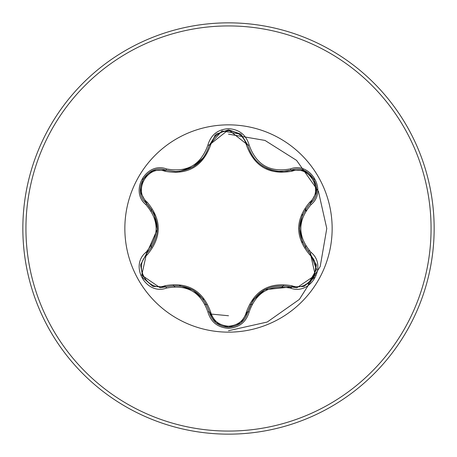 <?xml version="1.0" encoding="UTF-8"?>
<svg xmlns="http://www.w3.org/2000/svg" width="457" height="457" viewBox="0 0 457 457"><rect width="100%" height="100%" fill="white"/><g stroke="black" fill="none" stroke-linecap="round" stroke-linejoin="round"><path stroke-width="0.69" d="M164.931 171.249C147.765 164.646 132.816 190.563 147.097 202.103C161.955 219.737 161.955 237.337 147.097 254.897C132.81 266.482 147.811 292.366 164.931 285.751C187.667 281.683 202.925 290.492 210.7 312.177C213.242 320.791 219.171 325.47 228.5 326.195C237.84 325.487 243.787 320.82 246.34 312.194C254.183 290.509 269.424 281.712 292.063 285.796C309.24 292.383 324.156 266.448 309.863 254.926C294.976 237.269 294.976 219.657 309.863 202.074C324.167 190.512 309.195 164.606 292.063 171.204C269.362 175.254 254.121 166.451 246.34 144.806C243.787 136.18 237.84 131.513 228.5 130.805C219.171 131.53 213.236 136.203 210.7 144.823C202.857 166.548 187.604 175.357 164.931 171.249A1.542 0.48 106.7 0 1 165.765 170.124L175.688 171.581L165.771 170.124C147.114 163.029 131.073 190.729 146.543 203.388C160.807 220.12 160.807 236.863 146.543 253.612L141.721 275.177L160.099 287.71L165.771 286.876C187.421 282.866 201.937 291.246 209.312 312.017C212.099 321.414 218.503 326.481 228.523 327.212C238.531 326.481 244.935 321.425 247.728 312.034C255.086 291.315 269.584 282.94 291.229 286.922L296.879 287.744L315.256 275.217L310.423 253.641L316.564 269.356L307.989 284.323M246.34 144.806A1.542 0.48 166.6 0 1 247.728 144.966C252.618 161.338 263.826 170.193 281.341 171.524C263.963 170.335 252.755 161.481 247.728 144.966L228.523 129.788L209.312 144.983C204.319 161.498 193.111 170.364 175.688 171.581C193.168 170.284 204.376 161.418 209.312 144.983L221.982 130.913L240.988 134.221M228.5 332.148A103.648 103.648 0 0 1 124.852 228.5A103.648 103.648 0 0 1 228.5 124.852A103.648 103.648 0 0 1 332.148 228.5A103.648 103.648 0 0 1 228.5 332.148M166.497 168.924C187.147 172.786 200.949 164.817 207.906 145.018C210.888 134.895 217.755 129.434 228.5 128.645C239.257 129.417 246.134 134.866 249.134 144.995C256.114 164.771 269.898 172.735 290.498 168.879C310.634 161.241 327.778 191.032 311.097 204.593C297.427 220.542 297.427 236.48 311.097 252.407C327.789 266.008 310.594 295.765 290.498 288.121C269.881 284.277 256.097 292.234 249.134 312.005C246.134 322.134 239.257 327.583 228.5 328.354C217.755 327.56 210.888 322.105 207.906 311.982C200.931 292.172 187.13 284.203 166.497 288.076C146.371 295.736 129.2 265.963 145.869 252.384C159.504 236.452 159.504 220.531 145.869 204.616C129.188 190.997 146.411 161.258 166.497 168.924A1.542 0.36 -73.3 0 1 165.771 170.124L166.571 170.352M228.5 434.15A205.65 205.65 0 0 0 434.15 228.5A205.65 205.65 0 0 0 228.5 22.85A205.65 205.65 0 0 0 22.85 228.5A205.65 205.65 0 0 0 228.5 434.15A205.65 205.65 0 0 1 22.85 228.5A205.65 205.65 0 0 1 228.5 22.85M151.604 209.397A79.232 79.232 0 0 0 151.193 211.14M151.193 245.855A79.232 79.232 0 0 0 151.593 247.545M173.46 285.494A79.232 79.232 0 0 0 174.757 286.722M204.947 304.151A79.232 79.232 0 0 0 206.661 304.665M228.5 330.714L267.242 322.025L299.386 299.386L320.208 266.488L326.784 228.5L318.392 191.266L296.604 160.396L264.986 140.425L228.5 134.152M216.567 135.226L214.573 135.558M209.872 313.948L228.5 315.747M250.407 304.642A79.232 79.232 0 0 0 252.121 304.128A79.232 79.232 0 0 1 250.407 304.642M282.186 286.773A79.232 79.232 0 0 0 283.449 285.579A79.232 79.232 0 0 1 282.186 286.773M305.379 247.671A79.232 79.232 0 0 0 305.79 245.929A79.232 79.232 0 0 1 305.379 247.671M305.79 211.071A79.232 79.232 0 0 0 305.379 209.329A79.232 79.232 0 0 1 305.79 211.071M305.63 208.958A78.918 78.918 0 0 1 306.167 210.483M309.138 250.396A78.918 78.918 0 0 1 308.818 252.024M291.772 287.076A78.918 78.918 0 0 1 290.795 288.207M145.869 252.384A1.542 0.36 46.6 0 1 146.543 253.612L157.357 229.328L154.106 213.853L146.543 203.388L140.636 192.34M281.341 171.524L291.229 170.078L281.341 171.524M309.863 202.074A1.542 0.48 -133.3 0 1 310.423 203.359C296.153 220.085 296.153 236.84 310.423 253.641C296.125 236.892 296.125 220.131 310.423 203.359C325.892 190.758 309.926 163.012 291.229 170.078L303.745 170.49M290.498 288.121A1.542 0.36 -73.4 0 1 291.229 286.922L264.786 289.704L253.012 300.249L247.728 312.034A1.542 0.48 13.4 0 1 246.34 312.194M228.523 327.212L216.041 322.768M207.906 311.982A1.542 0.36 -13.3 0 1 209.312 312.017C201.96 291.298 187.444 282.917 165.771 286.876A1.542 0.48 73.3 0 1 164.931 285.751M309.863 254.926A1.542 0.48 133.3 0 0 310.423 253.641A1.542 0.36 -46.7 0 1 311.097 252.407M303.836 286.476L291.229 286.922A1.542 0.48 106.6 0 0 292.063 285.796M292.063 171.204A1.542 0.48 73.4 0 0 291.229 170.078A1.542 0.36 -106.6 0 1 290.498 168.879M215.984 322.722L209.312 312.017A1.542 0.48 166.7 0 0 210.7 312.177M210.7 144.823A1.542 0.48 13.3 0 0 209.312 144.983A1.542 0.36 -166.7 0 1 207.906 145.018M140.619 264.757L146.543 253.612A1.542 0.48 -133.4 0 0 147.097 254.897M145.869 204.616A1.542 0.36 -46.6 0 0 146.543 203.388A1.542 0.48 133.4 0 1 147.097 202.103M316.353 192.226L310.423 203.359A1.542 0.36 46.7 0 0 311.097 204.593M249.134 312.005A1.542 0.36 -166.6 0 0 247.728 312.034L253.012 300.249M241.039 134.267L247.728 144.966A1.542 0.36 -13.4 0 0 249.134 144.995M166.497 288.076A1.542 0.36 -106.7 0 0 165.771 286.876L166.559 286.653M228.5 431.065A202.565 202.565 0 0 0 431.065 228.5A202.565 202.565 0 0 0 228.5 25.935A202.565 202.565 0 0 0 25.935 228.5A202.565 202.565 0 0 0 228.5 431.065M302.471 242.347L299.575 228.466L302.483 214.619M253.532 299.524L264.072 290.104M262.392 165.862L267.008 168.41L270.801 169.873L277.61 171.324L287.162 171.032L291.229 170.078L303.905 170.547M192.991 290.069L203.531 299.512M179.521 285.636L192.968 290.052M203.508 157.516L192.934 166.965L179.487 171.369M147.131 203.959L154.106 213.853M154.477 214.67L157.368 228.506M316.398 265.037L313.976 277.873L304.076 286.385M309.829 253.069L316.37 264.849M310.423 203.359L309.823 203.942M291.229 286.922L290.429 286.693M240.982 322.779L247.928 311.24M304.088 170.621L313.988 179.144L316.393 191.974M240.833 322.905L228.5 327.212L216.184 322.882M291.229 170.078L290.441 170.307M247.728 144.966L247.934 145.772M209.312 312.017L209.106 311.211M216.195 134.107L228.523 129.788L240.845 134.107M209.112 145.783L216.047 134.232M152.906 286.35L143.001 277.839L140.579 265.009M165.771 286.876L153.089 286.419M146.543 253.612L147.137 253.035M140.579 191.98L143.012 179.144L152.918 170.644M153.158 170.552L165.771 170.124M146.543 203.388L140.607 192.174"/></g></svg>
